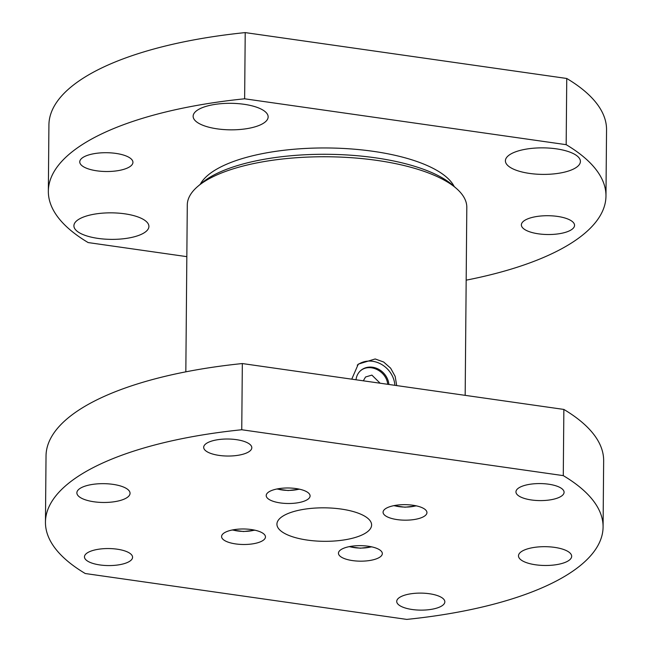 <?xml version="1.0" encoding="UTF-8"?>
<svg xmlns="http://www.w3.org/2000/svg" width="652" height="652" viewBox="0 0 652 652"><rect width="100%" height="100%" fill="white"/><g stroke="black" fill="none" stroke-linecap="round" stroke-linejoin="round"><path stroke-width="0.98" d="M466.172 280.164A278.82 98.607 -179.5 0 0 605.969 196.048A278.82 98.607 -179.5 0 0 566.172 144.671L244.639 98.794A278.82 98.607 -179.5 0 0 48.346 191.183A278.82 98.607 -179.5 0 0 88.142 242.568L186.831 256.652M507.867 156.13A37.506 13.268 0.5 0 1 549.766 148.134A37.506 13.268 0.5 0 1 580.41 161.451A37.506 13.268 0.5 0 1 542.79 174.394A37.506 13.268 0.5 0 1 505.398 160.799A37.506 13.268 0.5 0 1 507.867 156.13M76.365 221.109A37.506 13.268 0.5 0 1 118.265 213.122A37.506 13.268 0.5 0 1 148.909 226.44A37.506 13.268 0.5 0 1 111.288 239.374A37.506 13.268 0.5 0 1 73.904 225.779A37.506 13.268 0.5 0 1 76.365 221.109M195.6 111.573A37.506 13.268 0.5 0 1 237.491 103.586A37.506 13.268 0.5 0 1 268.143 116.895A37.506 13.268 0.5 0 1 230.523 129.838A37.506 13.268 0.5 0 1 193.131 116.243A37.506 13.268 0.5 0 1 195.6 111.573M81.508 158.566A26.593 9.405 0.5 0 1 111.207 152.902A26.593 9.405 0.5 0 1 132.935 162.348A26.593 9.405 0.5 0 1 106.268 171.517A26.593 9.405 0.5 0 1 79.756 161.883A26.593 9.405 0.5 0 1 81.508 158.566M523.124 221.574A26.593 9.405 0.5 0 1 552.823 215.91A26.593 9.405 0.5 0 1 574.551 225.356A26.593 9.405 0.5 0 1 547.884 234.524A26.593 9.405 0.5 0 1 521.372 224.891A26.593 9.405 0.5 0 1 523.124 221.574M200.254 184.312A129.08 45.648 0.5 0 1 327.557 147.971A129.08 45.648 0.5 0 1 454.199 186.529M244.639 98.794L245.217 32.6L566.751 78.476L566.172 144.671M566.751 78.476A278.82 98.607 0.5 0 1 606.547 129.862L605.969 196.048M48.346 191.183L48.916 124.997A278.82 98.607 0.5 0 1 245.217 32.6M242.332 363.555L563.858 409.432A278.82 98.607 0.5 0 1 603.654 460.817L603.084 527.003A278.82 98.607 -179.5 0 0 563.279 475.626L241.753 429.749L242.332 363.555A278.82 98.607 0.5 0 0 46.031 455.952L45.453 522.138A278.82 98.607 -179.5 0 0 85.249 573.524L406.783 619.4A278.82 98.607 -179.5 0 0 603.084 527.003M339.896 550.484A21.94 7.759 0.5 0 1 364.403 545.814A21.94 7.759 0.5 0 1 382.325 553.597A21.94 7.759 0.5 0 1 360.32 561.168A21.94 7.759 0.5 0 1 338.453 553.214A21.94 7.759 0.5 0 1 339.896 550.484M223.025 533.809A21.94 7.759 0.5 0 1 247.532 529.139A21.94 7.759 0.5 0 1 265.462 536.922A21.94 7.759 0.5 0 1 243.457 544.493A21.94 7.759 0.5 0 1 221.582 536.539A21.94 7.759 0.5 0 1 223.025 533.809M384.517 509.489A21.94 7.759 0.5 0 1 409.024 504.819A21.94 7.759 0.5 0 1 426.946 512.602A21.94 7.759 0.5 0 1 404.941 520.174A21.94 7.759 0.5 0 1 383.074 512.219A21.94 7.759 0.5 0 1 384.517 509.489M267.654 492.814A21.94 7.759 0.5 0 1 292.153 488.144A21.94 7.759 0.5 0 1 310.083 495.927A21.94 7.759 0.5 0 1 288.078 503.499A21.94 7.759 0.5 0 1 266.203 495.544A21.94 7.759 0.5 0 1 267.654 492.814M569.913 559.62A26.593 9.405 0.5 0 1 540.215 565.284A26.593 9.405 0.5 0 1 518.487 555.846A26.593 9.405 0.5 0 1 520.231 552.537A26.593 9.405 0.5 0 1 549.938 546.873A26.593 9.405 0.5 0 1 571.665 556.311A26.593 9.405 0.5 0 1 569.913 559.62M128.297 496.612A26.593 9.405 0.5 0 1 98.599 502.276A26.593 9.405 0.5 0 1 76.871 492.839A26.593 9.405 0.5 0 1 78.615 489.522A26.593 9.405 0.5 0 1 108.322 483.857A26.593 9.405 0.5 0 1 130.05 493.303A26.593 9.405 0.5 0 1 128.297 496.612M130.995 560.272A24.059 8.509 0.5 0 1 104.116 565.398A24.059 8.509 0.5 0 1 84.458 556.857A24.059 8.509 0.5 0 1 108.591 548.552A24.059 8.509 0.5 0 1 132.576 557.273A24.059 8.509 0.5 0 1 130.995 560.272M562.497 495.292A24.059 8.509 0.5 0 1 535.618 500.418A24.059 8.509 0.5 0 1 515.952 491.877A24.059 8.509 0.5 0 1 540.092 483.572A24.059 8.509 0.5 0 1 564.078 492.293A24.059 8.509 0.5 0 1 562.497 495.292M250.221 450.736A24.059 8.509 0.5 0 1 223.351 455.862A24.059 8.509 0.5 0 1 203.685 447.321A24.059 8.509 0.5 0 1 227.825 439.016A24.059 8.509 0.5 0 1 251.811 447.737A24.059 8.509 0.5 0 1 250.221 450.736M443.262 604.828A24.059 8.509 0.5 0 1 416.383 609.954A24.059 8.509 0.5 0 1 396.726 601.413A24.059 8.509 0.5 0 1 420.858 593.108A24.059 8.509 0.5 0 1 444.843 601.829A24.059 8.509 0.5 0 1 443.262 604.828M280.042 518.267A47.343 16.74 0.5 0 1 332.927 508.177A47.343 16.74 0.5 0 1 371.607 524.99A47.343 16.74 0.5 0 1 368.494 530.883A47.343 16.74 0.5 0 1 315.609 540.973A47.343 16.74 0.5 0 1 276.929 524.159A47.343 16.74 0.5 0 1 280.042 518.267M563.858 409.432L563.279 475.626M241.753 429.749A278.82 98.607 -179.5 0 0 45.453 522.138M363.319 380.817L365.536 376.995L371.893 375.104L380.124 383.221M357.263 365.144A24.059 21.051 -132.6 0 1 380.825 364.003A24.059 21.051 -132.6 0 1 394.876 385.324M356.016 379.774A17.694 15.477 -132.6 0 1 360.474 370.76A17.694 15.477 -132.6 0 1 377.867 368.869A17.694 15.477 -132.6 0 1 388.902 384.468M351.746 379.171L358.298 364.118L375.169 358.967L383.653 362.015L390.63 368.168L395.169 376.4L396.701 385.585M387.728 384.305C386.465 370.98 369.309 362.488 360.067 371.151M456.596 188.632L452.692 185.192A135.518 47.93 -179.5 0 0 327.5 154.296A135.518 47.93 -179.5 0 0 201.786 183.008L197.825 186.374A139.764 49.43 0.5 0 1 327.475 156.765A139.764 49.43 0.5 0 1 456.596 188.632A139.764 49.43 0.5 0 1 466.808 207.417L465.169 395.348M185.828 371.836L187.287 204.972A139.764 49.43 0.5 0 1 197.825 186.374M416.009 505.781A17.123 6.055 0.5 0 1 394.134 505.593M371.387 546.775A17.123 6.055 0.5 0 1 349.513 546.588M254.516 530.1A17.123 6.055 0.5 0 1 232.642 529.913M299.146 489.106A17.123 6.055 0.5 0 1 277.263 488.918M393.71 505.675L405.014 507.215L416.432 505.879M349.089 546.669L360.393 548.21L371.811 546.873M232.218 529.994L243.53 531.535L254.94 530.198M276.839 489L288.151 490.54L299.561 489.204"/></g></svg>
